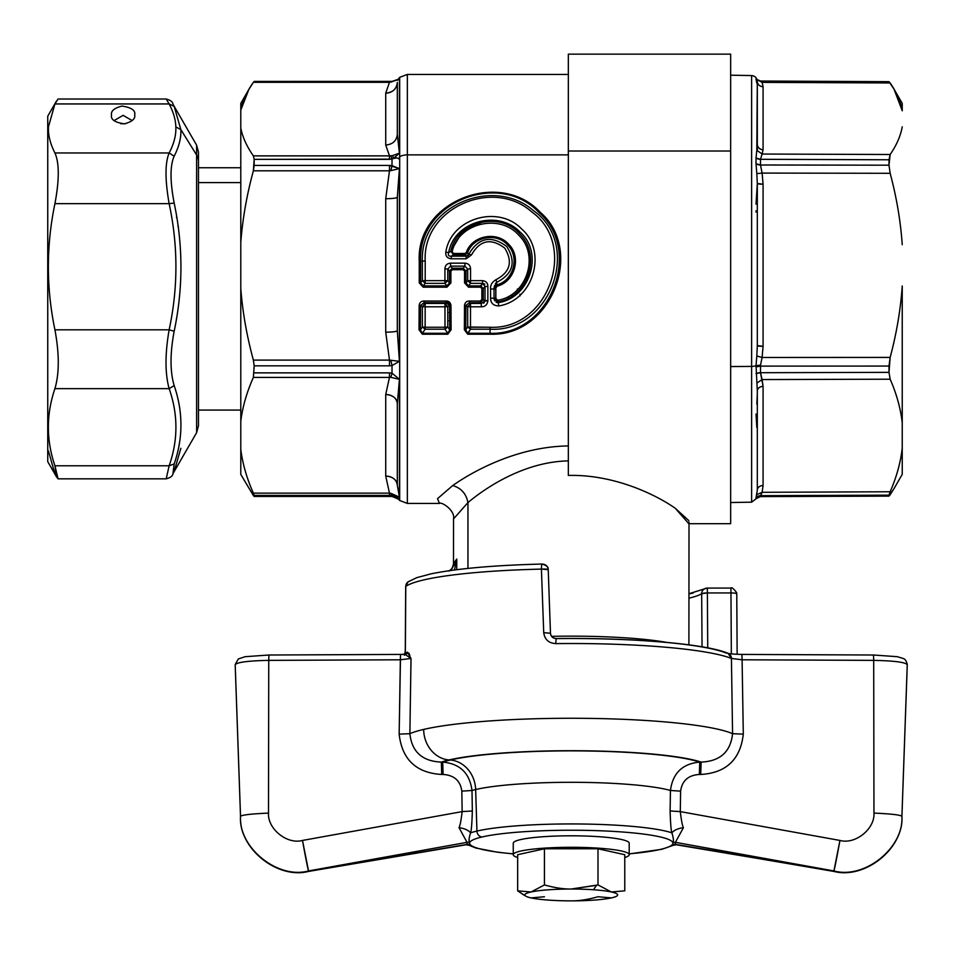 <?xml version="1.0" encoding="UTF-8"?>
<svg xmlns="http://www.w3.org/2000/svg" width="955" height="955" viewBox="0 0 955 955"><rect width="100%" height="100%" fill="white"/><g stroke="black" fill="none" stroke-linecap="round" stroke-linejoin="round"><path stroke-width="1.43" d="M494.738 300.861L494.189 299.321L498.188 301.828C528.211 296.862 541.413 255.355 520.165 234.345C500.504 210.745 456.932 221.154 450.772 251.249L448.647 252.765C453.864 221.465 497.746 209.264 519.615 231.647C544.29 252.395 530.323 298.044 498.176 302.651L498.188 301.828L494.189 299.321L495.86 298.855L497.865 300.24L498.188 301.828L495.776 298.079L495.824 288.076L497.173 286.166C514.96 281.701 521.717 256.907 508.717 244.337C496.934 230.716 471.865 235.539 466.231 252.586L464.93 253.481L453.482 253.481L452.157 251.726C458.293 222.861 500.038 213.108 519.054 235.527C539.718 255.642 526.73 295.644 497.865 300.24C526.73 295.644 539.718 255.642 519.054 235.527C500.05 213.108 458.281 222.861 452.157 251.726L453.482 253.481L464.93 253.481L466.231 252.586C471.865 235.539 496.934 230.704 508.717 244.337C521.717 256.907 514.96 281.701 497.173 286.166L495.824 288.076L494.117 287.861L496.803 284.9L497.173 286.166L496.803 284.9C513.635 280.555 519.902 257.062 507.702 245.101C496.612 232.053 472.773 236.733 467.556 252.956L466.231 252.586L467.556 252.956L464.93 254.734L464.93 253.481L464.93 254.734L453.482 254.734L453.482 253.481L453.482 254.734L450.772 251.249L452.157 251.726L450.772 251.249L462.208 232.077L482.275 221.942M498.188 301.828L498.176 302.651L496.123 302.329M495.943 279.731C510.137 272.223 513.05 261.67 504.706 248.085C491.013 237.783 479.947 240.051 471.507 254.901L466.171 258.793L466.171 256.191L464.93 254.734L466.171 256.191L451.297 256.191L451.297 258.793L466.171 258.793L471.507 254.901C479.959 240.051 491.013 237.783 504.706 248.085C513.05 261.67 510.137 272.223 495.943 279.731C492.064 282.012 490.273 285.103 490.584 289.007L490.584 298.27L494.045 298.139L494.189 299.321L498.176 302.651L498.796 305.934C493.46 305.755 490.727 303.213 490.584 298.27C490.727 303.213 493.46 305.755 498.796 305.934L498.176 302.651C530.312 298.044 544.29 252.395 519.615 231.647C497.746 209.264 453.876 221.465 448.647 252.765L450.772 251.249L453.482 254.734L464.93 254.734L467.556 252.956C472.785 236.733 496.612 232.053 507.702 245.101C519.902 257.062 513.635 280.555 496.803 284.9L494.117 287.861L495.824 288.076L495.86 298.855L494.189 299.321L494.045 298.139L495.776 298.079L494.045 298.139L494.045 288.995L495.776 288.995L494.045 288.995L494.117 287.861L494.045 288.995L490.584 289.007C490.273 285.103 492.064 282.012 495.943 279.731L496.743 282.334L494.117 287.861L494.559 285.45M495.382 283.611L496.743 282.334L496.803 284.9L496.743 282.334C513.05 273.93 516.392 261.992 506.771 246.533C491.192 234.954 478.539 237.532 468.821 254.257L467.556 252.956L468.821 254.257C478.539 237.532 491.192 234.954 506.771 246.533C516.392 261.992 513.05 273.93 496.743 282.334M468.368 255.439L467.484 256.083M448.635 252.777L448.647 252.765C447.764 255.2 448.647 256.346 451.297 256.191L453.482 254.734L451.285 256.191L466.171 256.191L468.821 254.257L471.507 254.901L468.821 254.257M445.842 251.953L448.647 252.765L445.842 251.953C451.023 218.206 498.415 204.358 521.752 229.081C547.728 251.666 533.332 300.538 498.796 305.934C533.332 300.538 547.716 251.666 521.752 229.081C498.415 204.37 451.023 218.206 445.842 251.953C445.328 256.024 447.143 258.304 451.297 258.793C447.143 258.304 445.328 256.024 445.842 251.953M444.935 280.651L444.923 268.868C445.114 265.371 446.988 263.473 450.533 263.162L464.942 263.162C468.475 263.473 470.349 265.371 470.54 268.868L470.54 280.651L482.562 280.651C486.071 281.116 487.85 283.038 487.862 286.416L487.85 300.98C487.122 304.932 484.937 306.877 481.308 306.806L470.505 306.806L470.469 327.255L470.505 306.806L481.308 306.806C484.937 306.877 487.122 304.932 487.85 300.98L487.862 286.416C487.85 283.038 486.083 281.116 482.562 280.651L470.54 280.651L470.54 268.868C470.349 265.371 468.487 263.473 464.942 263.162L450.533 263.162C446.988 263.473 445.114 265.371 444.923 268.868L444.935 280.651L425.202 280.651L425.214 260.978C422.313 208.106 492.935 177.272 531.828 211.962C578.169 245.137 548.624 330.108 490.07 327.255L467.687 327.004L467.687 306.686L470.505 303.439L481.308 303.439L485.021 300.897L485.033 286.428L482.562 283.349L470.54 283.349L467.699 280.698L467.699 269.012L464.942 266.147L450.533 266.147L447.776 269.012L447.776 280.698L444.935 283.349L425.202 283.349L422.361 280.698L422.361 261.169L425.214 260.978L425.202 280.651L422.361 280.698L425.202 280.651L425.202 283.349L425.202 280.651L444.935 280.651L444.935 283.349L444.935 280.651L447.776 280.698L449.483 282.859L446.952 285.891L423.184 285.891L420.654 282.859L420.678 261.467L422.361 261.169C419.83 206.232 493.055 175.422 533.415 210.589C582.431 244.719 550.569 332.722 490.07 329.212L470.469 329.212L467.687 327.004A3.474 0.609 0.1 0 0 470.469 327.255L470.469 329.212L470.469 327.255L490.07 327.255L490.07 329.212L490.07 327.255C548.612 330.108 578.181 245.137 531.828 211.962C492.935 177.272 422.325 208.106 425.214 260.978M494.045 288.995L494.045 298.139L490.584 298.27L490.584 289.007L494.045 288.995M466.171 256.191L466.171 258.793L451.297 258.793L451.297 256.191M385.725 332.185L385.725 198.712A11.591 1.48 180 0 0 397.316 197.231L397.316 330.705L397.316 197.231L397.316 330.705L399.417 361.312L389.473 360.095L253.373 360.095C246.796 335.969 242.606 312.118 240.791 288.541L240.791 242.355C242.606 218.779 246.796 194.927 253.373 170.802L389.473 170.802L385.725 198.712L385.725 332.185L389.473 360.095L385.725 332.185C392.768 332.089 396.623 331.6 397.316 330.705L397.316 197.231C396.623 198.139 392.768 198.628 385.725 198.712L389.473 170.802L390.846 170.623L389.473 170.802L389.473 165.43L399.417 168.641L397.316 197.231L399.417 168.641L399.417 361.312L397.316 330.919L397.316 247.118M385.725 476.079L385.725 394.487A11.591 9.216 180 0 1 397.316 403.702L397.316 485.295A11.591 9.216 0 0 0 385.725 476.079L389.473 493.138L253.373 493.138C246.796 478.395 242.606 463.808 240.791 449.399L240.791 421.167C242.606 406.746 246.796 392.171 253.373 377.416L389.473 377.416L385.725 394.487L385.725 476.079C392.768 476.629 396.623 479.697 397.316 485.295L397.316 403.702L397.316 485.295L399.417 497.089L389.473 493.138L385.725 476.079M425.142 327.255L425.178 306.806L444.958 306.806L444.994 327.255L425.142 327.255L422.361 327.004L422.361 306.686L425.178 303.439L425.178 306.806L422.361 306.686L420.57 305.421L424.08 302.675L425.178 303.439L444.958 303.439L447.776 306.686L447.776 327.004L444.994 329.212L425.142 329.212L422.361 327.004A3.474 0.609 0.1 0 0 425.142 327.255L425.142 329.212L425.142 327.255L444.994 327.255L444.994 329.212L444.994 327.255A3.474 0.609 -0.1 0 0 447.776 327.004L444.994 327.255L444.958 303.439L444.958 306.806L425.178 306.806L425.142 327.255M449.71 570.624L452.24 568.332L456.753 559.045L454.485 569.98L456.645 559.499M397.316 485.391L397.316 443.514L397.316 485.391M385.725 145.029C392.768 144.384 396.623 140.827 397.316 134.321L399.417 153.146L393.603 158.423L392.541 155.617L393.603 158.423L392.016 159.139L390.846 155.88L392.541 155.617L389.473 155.868L385.725 145.029L389.473 155.868L253.373 155.868C246.796 146.497 242.606 137.222 240.791 128.066C242.606 137.222 246.796 146.497 253.373 155.868L254.173 159.366L253.373 155.868L389.473 155.868L389.473 159.366L389.473 155.868L390.846 155.88L392.016 159.139L254.173 159.366L253.373 170.802C246.796 194.927 242.606 218.779 240.791 242.355L240.791 110.112C242.606 100.955 246.796 91.68 253.373 82.309L389.473 82.309L385.725 93.148L385.725 145.029L385.725 93.148A11.591 10.696 180 0 0 397.316 82.452L397.316 134.321A11.591 10.696 0 0 1 397.316 134.357M398.247 498.665L399.417 500.289L399.417 499.477M253.373 495.538L254.173 496.361L254.173 495.394L254.173 496.361L253.373 495.538L240.791 474.444L240.791 449.399C242.606 463.808 246.796 478.395 253.373 493.138L254.173 495.394L389.473 495.394L254.173 495.394L253.373 493.138L389.473 493.138L389.473 495.394L399.417 497.089L392.016 495.347L390.846 493.305L392.016 495.347L389.473 495.394L389.473 493.138L390.846 493.305L399.417 497.089L399.417 379.302L392.016 373.13L390.846 377.368L389.473 377.416L390.846 377.368L392.016 373.13L392.016 365.574L392.016 373.13L389.473 372.868L392.016 373.13L399.417 379.302L399.417 497.089L397.316 485.295L397.316 403.702L399.417 379.302L397.316 403.702C396.623 398.104 392.768 395.036 385.725 394.487L389.473 377.416L389.473 372.868L254.173 372.868L389.473 372.868L389.473 377.416L253.373 377.416L254.173 365.837L253.373 377.416C246.796 392.171 242.606 406.746 240.791 421.167L240.791 288.541C242.606 312.118 246.796 335.969 253.373 360.095L254.173 365.837L389.473 365.837L389.473 360.095L399.417 361.312L392.016 365.574L389.473 365.837L254.173 365.837L253.373 360.095L389.473 360.095L389.473 365.837L392.016 365.574L390.846 360.262M253.373 170.802L254.173 165.43L389.473 165.43L389.473 170.802L253.373 170.802M389.473 495.538L389.473 496.361L392.016 496.397L390.846 495.669M392.016 496.397L399.417 499.572L392.016 496.397L392.016 495.347L392.016 496.397L254.173 496.361L391.741 496.457C395.668 497.209 397.889 497.973 398.402 498.785L398.211 498.653M392.541 155.617L399.405 153.158L399.417 77.558L399.417 153.158L397.316 134.321L397.316 82.452C396.623 88.958 392.768 92.516 385.725 93.148L389.473 82.309L253.373 82.309L248.849 89.448L240.791 110.112L240.791 467.735M240.791 156.68L240.791 128.447L240.791 156.68M240.791 395.251L240.791 288.541L240.791 410.077L198.473 410.077L198.473 416.368L198.473 410.077M240.791 242.355L240.791 182.596L240.791 242.355M425.178 306.806L425.178 303.439L422.361 306.686L422.361 327.004L425.142 329.212L444.994 329.212L447.776 327.004L447.776 306.686L444.958 306.806M688.698 520.511L675.316 508.323C655.333 494.248 613.444 474.253 568.332 475.435L568.332 54.137L730.647 54.137L730.647 151.009L568.332 151.009L568.332 475.435C613.444 474.253 655.333 494.248 675.316 508.323L688.901 523.794L675.316 508.323L688.734 520.594M439.515 503.416L439.431 503.416C441.52 501.471 455.416 510.579 453.541 518.911L467.95 502.569L467.95 568.404L467.95 502.569L453.541 518.911L453.506 564.321L456.753 559.045L456.753 569.693L456.753 559.045L453.553 563.474M455.81 562.173L454.377 565.264M453.518 564.071L451.978 568.619M551.584 636.352A117.68 15.005 0 0 1 666.817 642.405A117.68 15.005 180 0 0 551.584 636.352M444.923 268.868L447.776 269.012L449.471 271.041L449.483 282.859L447.776 280.698L447.764 268.988L449.471 271.041L450.891 271.101L450.903 282.883L446.952 287.192L423.184 287.192L419.233 282.883L419.245 261.563L420.678 261.467C416.929 202.281 499.513 169.477 539.3 212.846C582.92 250.902 550.199 335.551 490.07 333.295L467.699 333.295L465.754 329.881L465.909 305.421L469.406 302.675L480.234 302.675L483.266 299.643L483.302 288.613L480.58 285.891L468.511 285.891L465.98 282.859L466.004 271.041L463.187 268.248L452.276 268.248L449.471 271.041L452.276 268.248L450.533 266.147L450.533 263.162L450.533 266.147L452.276 268.248L452.276 269.692L450.891 271.101L449.471 271.041L449.483 282.859L450.903 282.883L449.483 282.859L446.952 285.891L444.935 283.349L446.952 285.891L446.952 287.192L446.952 285.891L423.184 285.891L425.202 283.349L423.184 285.891L423.184 287.192L423.184 285.891L420.654 282.859L422.361 280.698L420.654 282.859L419.233 282.883L420.654 282.859L420.678 261.467L419.245 261.563C415.712 201.362 499.644 168.605 540.196 212.237C585.033 250.843 551.095 336.769 490.07 334.214L467.699 334.214L464.357 329.738L464.5 305.361C465.037 302.425 466.685 300.98 469.406 301.04L480.234 301.04L481.845 299.607L481.881 288.613L480.58 287.192L468.511 287.192L464.56 282.883L464.572 271.101L463.187 269.692L452.276 269.692L452.276 268.248L463.187 268.248L464.942 266.147L464.942 263.162L464.942 266.147L463.187 268.248L463.187 269.692L463.187 268.248L466.004 271.041L467.699 269.012L470.54 268.868L467.699 269.012L466.004 271.041L464.572 271.101L466.004 271.041L465.98 282.859L467.699 280.698L470.54 280.651L467.699 280.698L465.98 282.859L464.56 282.883L465.98 282.859L468.511 285.891L470.54 283.349L470.54 280.651L470.54 283.349L468.511 285.891L468.511 287.192L468.511 285.891L480.58 285.891L482.562 283.349L482.562 280.651L482.562 283.349L480.58 287.192L480.58 285.891L483.302 288.613L485.033 286.428L487.862 286.416L485.033 286.428L483.302 288.613L481.881 288.613L483.302 288.613L483.266 299.643L485.021 300.897L487.85 300.98L481.845 299.607L483.266 299.643L480.234 302.675L481.308 303.439L481.308 306.806L481.308 303.439L480.234 302.675L480.234 301.04L480.234 302.675L469.406 302.675L470.505 303.439L470.505 306.806L470.505 303.439L469.406 302.675L469.406 301.04L469.406 302.675L465.909 305.421L467.699 306.686L464.5 305.361L465.909 305.421L465.754 329.881L467.687 327.004L465.754 329.881L464.357 329.738L465.754 329.881L467.699 333.295L470.469 329.212L467.699 334.214L467.699 333.295L490.07 333.295L490.07 329.212L490.07 333.295C550.199 335.551 582.92 250.902 539.3 212.846C499.513 169.477 416.929 202.281 420.678 261.467L422.361 261.169L422.361 280.698L425.202 283.349L444.935 283.349L447.776 280.698M470.505 306.806L467.687 306.686L467.687 327.004L470.469 329.212L490.07 329.212C550.569 332.722 582.431 244.719 533.415 210.589C493.067 175.422 419.83 206.232 422.361 261.169M392.016 365.574L399.417 361.312L399.417 168.641L390.846 170.623L392.016 165.657L389.473 165.43L254.173 165.43L254.173 159.366L389.473 159.366L393.603 158.423L398.772 153.445M390.846 82.178L397.949 79.396L392.016 81.45M399.417 499.572L398.39 498.785M392.016 159.139L392.016 165.657L392.016 159.139M399.417 379.302L390.846 377.368M389.473 82.309L389.473 81.485M240.791 110.112L240.791 103.403L248.849 89.448M253.373 82.309L254.173 81.485M508.872 297.244L508.036 298.414M511.88 295.501L511.88 297.315L511.88 295.501M447.776 306.686L444.958 303.439L446.057 302.675L449.566 305.421L447.776 306.686L449.566 305.421L449.721 329.881L447.776 327.004L449.721 329.881L447.776 333.295L444.994 329.212L447.776 333.295L422.361 333.295L425.142 329.212L422.361 333.295L420.415 329.881L422.361 327.004L420.415 329.881L420.57 305.421L422.361 306.686M446.057 302.675L444.958 303.439L425.178 303.439L424.08 302.675L446.057 302.675L446.057 301.04C448.79 300.98 450.426 302.425 450.975 305.361L451.106 329.738L447.776 334.214L422.361 334.214L419.03 329.738L419.161 305.361C419.711 302.425 421.346 300.98 424.08 301.04L424.08 302.675L420.57 305.421L419.161 305.361L420.57 305.421L420.415 329.881L419.03 329.738L420.415 329.881L422.361 334.214L422.361 333.295L447.776 333.295L447.776 334.214L449.721 329.881L451.106 329.738L449.721 329.881L449.566 305.421L450.975 305.361L449.566 305.421L446.057 302.675L424.08 302.675L424.08 301.04L446.057 301.04L446.057 302.675M568.332 445.937C519.472 446.558 475.662 469.418 452.694 485.558L437.533 498.653L439.431 503.416L437.533 498.653L452.694 485.558C461.098 487.993 466.183 493.663 467.95 502.569C487.91 485.856 525.907 461.683 568.332 460.895C525.895 461.683 487.921 485.856 467.95 502.569C466.183 493.663 461.098 487.993 452.694 485.558C475.674 469.418 519.46 446.558 568.332 445.937L568.332 460.895M450.45 266.123L464.978 266.135M467.699 268.976L467.699 280.698L470.54 283.349L482.562 283.349L484.854 284.077M485.033 286.393L485.021 300.897L483.66 303.32M481.308 303.439L470.505 303.439L467.687 306.686M399.691 156.68L399.691 500.516L399.691 156.68A11.591 7.246 0 0 1 407.355 154.877L407.355 503.416L407.355 154.877L568.332 154.877L407.355 154.877A11.591 7.246 180 0 0 399.691 156.68A11.591 7.246 0 0 1 399.417 156.835A11.591 7.246 180 0 0 399.691 156.68L399.691 77.331L399.691 156.68M399.417 159.139L399.417 156.835L399.417 159.139L397.316 158.041L399.417 159.139M396.814 157.85L396.814 157.85A11.591 7.246 0 0 1 393.603 158.423A11.591 7.246 180 0 0 396.814 157.85M399.417 168.641L392.016 165.657M399.417 418.708L399.417 421.012M520.009 295.954L520.009 294.14L520.009 295.954M424.08 301.04C421.346 300.98 419.711 302.425 419.161 305.361L419.03 329.738L422.361 334.214L447.776 334.214L451.106 329.738L450.975 305.361L446.057 301.04L424.08 301.04M419.245 261.563L419.233 282.883L423.184 287.192L446.952 287.192L450.903 282.883L450.891 271.101L452.276 269.692L463.187 269.692L464.572 271.101L464.56 282.883L468.511 287.192L480.58 287.192L481.881 288.613L481.845 299.607L480.234 301.04L469.406 301.04C466.685 300.98 465.037 302.425 464.5 305.361L464.357 329.738L467.699 334.214L490.07 334.214C551.107 336.769 585.033 250.843 540.196 212.237C499.656 168.605 415.712 201.362 419.245 261.563M568.332 74.43L407.355 74.43L407.355 154.877L407.355 74.43L399.691 77.331L397.578 80.292M518.04 289.114L517.324 289.067M449.077 320.761L450.641 320.856M450.641 318.111L449.411 318.039L450.641 318.111M449.411 315.699L450.641 315.627L449.411 315.699M450.641 312.44L449.077 312.524M893.976 89.054L902.236 103.355L902.236 110.744L893.976 89.054L888.998 81.712L890.155 82.954L762.102 82.381L760.502 81.139L762.102 82.381L763.081 86.714C759.571 86.392 757.649 84.601 757.315 81.366A5.802 5.348 180 0 0 763.081 86.714L763.081 149.72A5.802 5.348 0 0 1 757.315 144.372L757.315 81.366L757.315 144.372C757.649 147.607 759.571 149.386 763.081 149.72L762.102 154.042L756.814 150.245L757.315 81.354L756.814 150.245L762.102 154.042L760.502 159.306L756.014 157.969L756.814 150.245L756.014 157.969A5.802 3.593 180 0 0 760.502 159.306L760.502 164.988A5.802 3.438 0 0 1 756.014 163.723L756.014 157.969L756.014 163.723L760.502 164.988L762.102 173.082L756.814 173.631L756.014 163.723L756.814 173.631L762.102 173.082L763.081 184.231L757.315 183.491L756.814 173.631L757.315 183.491A5.802 0.74 180 0 0 763.081 184.22M756.849 79.48L760.598 81.032L888.998 81.676M902.236 466.983L902.236 286.011C900.613 309.527 896.59 333.331 890.155 357.409L762.102 357.48L763.081 346.331L763.081 184.231L762.102 173.082L890.155 173.297C896.59 197.375 900.613 221.178 902.236 244.695C900.613 221.178 896.59 197.375 890.155 173.297L888.998 165.191L890.155 154.507C896.59 145.172 900.613 135.944 902.236 126.812C900.613 135.944 896.59 145.172 890.155 154.507L762.102 154.042L763.081 149.72L763.081 86.714L762.102 82.381L890.155 82.954C896.59 92.337 900.613 101.6 902.236 110.744M893.976 488.674L888.998 496.015L890.155 491.765C896.59 477.023 900.613 462.459 902.236 448.074L902.236 474.372L893.976 488.674M763.081 184.231L763.081 346.331L762.102 357.48L756.814 355.988L756.038 365.634L760.526 365.132L760.502 366.123L756.014 366.911A5.802 2.137 180 0 1 760.502 366.123L760.502 372.713A5.802 2.328 0 0 0 756.014 373.584L760.502 372.713L762.102 379.565L756.814 383.122L762.102 379.565L763.081 386.369C759.571 386.656 757.649 388.196 757.315 390.989L757.315 490.094L757.315 390.989L756.038 365.634L756.814 355.988L762.102 357.48L760.526 365.132L756.038 365.634A5.802 2.113 180 0 1 751.621 366.422L751.621 502.175L751.621 366.422A5.802 2.113 0 0 0 756.038 365.634L757.315 390.989A5.802 4.608 180 0 1 763.081 386.369L763.081 485.51L763.081 386.345L760.502 372.713L760.526 365.132L762.102 357.48L890.155 357.409L888.998 366.063L760.502 366.123L888.998 366.063L888.998 372.355L760.502 372.713L888.998 372.355L890.155 379.207L762.102 379.565L890.155 379.207C896.59 393.902 900.613 408.442 902.236 422.814L902.236 448.074C900.613 462.459 896.59 477.023 890.155 491.765L762.102 492.303L763.081 485.51A5.802 4.608 0 0 0 757.315 490.094L756.014 498.725L760.502 496.6L762.102 492.303L890.155 491.765L888.998 495.156L760.502 495.681L888.998 495.156L888.998 496.015L760.502 496.6L889.069 496.123L760.502 496.6L756.945 498.104M889.881 495.179L894.023 488.602M756.014 414.016L756.814 427.494M757.315 394.248L756.814 404.108M762.102 82.381L756.014 79.002L756.814 83.121M756.885 498.212L756.014 498.725L756.885 498.212M902.236 422.814C900.613 408.442 896.59 393.902 890.155 379.207L888.998 372.355L890.155 357.409C896.59 333.331 900.613 309.527 902.236 286.011L902.236 422.814M763.081 346.331A5.802 0.74 0 0 1 757.315 345.591L763.081 346.331M757.315 183.491L757.315 345.591L757.315 183.491L756.014 204.155M757.315 151.2L757.315 144.372M756.014 210.816L756.038 212.106M756.814 355.988L757.315 345.591L756.814 355.988M762.102 154.042L890.155 154.507L888.998 159.783L760.502 159.306L762.102 154.042M888.998 159.783L888.998 165.191L760.502 164.988L760.502 159.306L888.998 159.783M762.102 173.082L760.502 164.988L888.998 165.191L890.155 173.297L762.102 173.082M756.014 498.725L756.014 497.806A5.802 5.742 180 0 1 760.502 495.681L760.502 496.6A5.802 5.766 -0 0 0 756.014 498.725M756.814 494.606L762.102 492.303L760.502 495.681L756.014 497.806L757.315 490.094C757.649 487.301 759.571 485.761 763.081 485.486L762.102 492.303L756.814 494.606M751.621 366.422L751.621 75.564L751.621 366.422L730.647 366.553L751.621 366.422M701.674 593.724A133.33 17.011 0 0 1 688.901 598.2A133.33 17.011 180 0 0 701.674 593.724L702.044 646.822L701.674 593.724A5.802 5.623 -121.1 0 1 704.348 588.913A5.802 5.623 58.9 0 0 701.674 593.724L707.345 592.936A5.802 0.943 179.6 0 0 701.674 593.724M688.901 593.759L704.348 588.913A5.802 5.623 -121.1 0 1 707.345 588.125L707.739 647.848L707.345 588.077L730.969 588.077L730.969 592.936L707.345 592.936L730.969 592.936L731.339 653.877L730.969 592.936C734.98 592.995 736.878 593.353 736.675 594.01M693.33 592.971A139.132 17.739 0 0 1 688.901 593.926M235.205 665.611L235.205 665.635A5.802 5.754 180 0 1 235.205 665.408L240.529 816.656C238.356 847.491 277.499 879.627 308.537 871.211L308.334 871.473A28.984 1.874 -99.6 0 0 308.537 871.211L467.043 844.375L308.537 871.211C277.499 879.615 238.356 847.491 240.529 816.632L240.529 816.632C238.941 848.947 277.726 879.388 308.334 871.473L466.076 844.769L469.12 845.294L469.609 844.208L469.12 845.294L475.781 848.004L497.46 852.218L513.253 853.913M405.374 650.522L405.123 654.33A2.316 2.268 51.9 0 0 405.278 653.471A168.116 21.44 0 0 1 407.308 652.146A2.316 2.244 -119.3 0 1 406.173 654.103L400.539 654.426L399.154 734.132L400.36 659.786L268.749 660.371L400.36 659.786L411.02 658.461L405.039 654.378L411.02 658.461L400.36 659.786L400.539 654.426L268.916 655.011L268.749 660.371L268.916 655.011L245.113 656.694L238.308 658.974L235.205 664.501A5.802 5.754 -0 0 0 235.205 664.704L235.205 665.408M268.749 660.371C248.264 660.788 237.091 662.233 235.205 664.704L240.529 816.286L235.205 664.704C237.091 662.233 248.264 660.788 268.749 660.371L268.498 813.099C251.452 813.851 242.128 814.913 240.529 816.286C238.368 847.395 277.511 879.531 308.537 870.936L308.537 870.936C277.511 879.531 238.368 847.395 240.529 816.286C242.128 814.913 251.452 813.851 268.498 813.099L268.749 660.371M405.648 654.318A2.316 2.244 -119.3 0 1 405.636 654.318L407.308 652.146L411.02 658.461L409.886 733.679L399.154 734.132C402.031 759.5 416.225 772.941 441.723 774.469L443.096 774.457C454.138 775.174 460.382 780.736 461.838 791.134L462.148 811.619L302.496 840.436C286.989 844.781 267.424 828.701 268.498 813.099C267.424 828.701 286.989 844.781 302.496 840.436L308.537 870.936A28.984 0.597 -100.2 0 1 302.496 840.436L462.148 811.619L461.838 791.134C460.382 780.736 454.138 775.185 443.096 774.457L441.723 774.469C416.225 772.941 402.031 759.5 399.154 734.132L409.886 733.679L411.008 658.413M730.969 588.089L730.969 588.125C731.554 586.955 733.44 588.483 736.639 592.649L736.771 593.843A5.802 0.943 179.6 0 0 736.771 593.843A5.802 0.943 179.6 0 0 730.969 592.936M409.862 655.309L408.752 652.993M407.308 652.146A168.116 21.44 180 0 0 405.278 653.471L405.78 586.406A168.116 21.44 0 0 1 541.413 569.108L543.729 632.699C544.72 639.528 548.719 643.169 555.726 643.61A168.116 21.44 0 0 1 731.423 658.449L732.569 733.679A168.116 21.44 180 0 0 589.283 718.387A168.116 21.44 180 0 0 423.686 729.417A168.116 21.44 180 0 0 409.886 733.679C411.82 751.824 422.301 761.29 441.329 762.09L441.723 774.469L441.329 762.09L442.702 762.09L443.096 774.457L442.702 762.09C459.928 763.654 469.705 773.108 471.997 790.477L461.838 791.134L471.997 790.477L472.343 810.95L462.148 811.619C461.074 820.703 460.024 826.039 458.997 827.639L467.043 842.322L308.537 870.936L467.043 842.322L467.043 844.375L469.609 844.208L467.043 844.375L467.043 842.322L458.997 827.639C460.024 826.039 461.074 820.703 462.148 811.619L472.343 810.95C471.961 823.449 471.376 830.743 470.564 832.856C468.475 830.241 464.631 828.51 458.997 827.639C464.631 828.51 468.475 830.241 470.564 832.856C471.376 830.743 471.961 823.449 472.343 810.95L471.997 790.477C469.705 773.108 459.928 763.654 442.702 762.09L441.329 762.09C422.301 761.302 411.82 751.824 409.886 733.679A168.116 21.44 0 0 1 423.686 729.417A28.984 25.224 76.9 0 0 449.125 759.941A139.132 17.739 180 0 0 441.329 762.09A139.132 17.739 0 0 1 449.125 759.941A28.984 25.224 -103.1 0 1 423.686 729.417A168.116 21.44 0 0 1 589.283 718.387A168.116 21.44 0 0 1 732.569 733.679C730.623 751.824 720.142 761.29 701.125 762.09A139.132 17.739 180 0 0 580.521 750.749A139.132 17.739 180 0 0 449.125 759.941A139.132 17.739 0 0 1 580.521 750.749A139.132 17.739 0 0 1 701.125 762.09L699.752 762.09A137.866 17.584 180 0 0 580.163 750.905A137.866 17.584 180 0 0 450.235 760.025A137.866 17.584 180 0 0 442.702 762.09A137.866 17.584 0 0 1 450.235 760.025A28.984 25.224 -103.1 0 1 475.65 789.534A108.906 13.883 180 0 0 471.997 790.477A108.906 13.883 0 0 1 475.65 789.534L476.939 831.077A107.438 13.704 180 0 0 470.564 832.856C468.953 838.084 468.63 841.188 469.609 842.167L467.043 842.322L469.609 842.167L469.609 844.208L469.609 842.167C468.63 841.188 468.953 838.084 470.564 832.856A107.438 13.704 0 0 1 476.939 831.077A5.802 5.05 76.9 0 0 482.024 836.986A101.648 12.964 180 0 0 513.253 853.842A101.648 12.964 0 0 1 482.024 836.986A5.802 5.05 -103.1 0 1 476.939 831.077L475.65 789.534A28.984 25.224 76.9 0 0 450.235 760.025A137.866 17.584 0 0 1 580.163 750.905A137.866 17.584 0 0 1 699.752 762.09L701.125 762.09C720.142 761.29 730.623 751.824 732.569 733.679L731.423 658.449L742.095 659.786L743.3 734.132L732.569 733.679L743.3 734.132C740.412 759.5 726.23 772.941 700.719 774.469L701.125 762.09L700.719 774.469C726.23 772.941 740.412 759.5 743.3 734.132L742.095 659.786L731.423 658.449A168.116 21.44 180 0 0 555.726 643.61L556.192 638.549L555.726 643.61C548.719 643.169 544.72 639.528 543.729 632.699L550.474 633.237C550.951 636.627 552.885 638.418 556.264 638.597A162.314 20.7 180 0 1 725.907 652.934L728.056 653.304A5.802 5.479 111.8 0 1 731.423 658.449L728.056 653.304C704.969 643.622 630.682 637.594 556.192 638.549C552.682 638.191 550.772 636.424 550.474 633.225L543.729 632.699L541.413 569.108L548.23 569.634L550.474 633.237L548.23 569.634A5.802 0.776 178 0 0 541.413 569.108A168.116 21.44 180 0 0 405.78 586.406L405.374 650.355L404.431 655.249M405.78 586.597L405.78 586.406A5.802 5.658 -125.3 0 1 408.131 581.81A5.802 5.658 54.7 0 0 405.78 586.406M542.44 564.083A5.802 1.015 88.7 0 0 542.309 564.035A5.802 1.015 88.7 0 0 541.413 569.108A5.802 1.015 -91.3 0 1 542.309 564.035A5.802 1.015 -91.3 0 1 542.44 564.083C545.902 564.441 547.836 566.291 548.23 569.634L548.182 569.061C547.311 569.478 550.772 567.139 542.309 564.035C494.463 565.241 457.373 568.512 431.039 573.848L416.786 577.656L408.131 581.81L405.684 586.501L405.29 650.439M741.892 654.473L742.095 659.786L873.706 660.371L742.095 659.786L741.94 654.473M873.503 655.058L873.706 660.371L873.503 655.058M728.044 653.292L728.856 653.495C728.701 653.339 728.665 654.08 741.916 654.426L873.527 655.011L897.342 656.694L903.49 658.58C905.268 659.26 906.522 661.242 907.25 664.501A5.802 5.754 -0 0 0 907.25 664.489L907.25 665.408A5.802 5.754 180 0 1 907.25 665.611L907.25 664.704A5.802 5.754 -0 0 0 907.25 664.501L907.25 664.704C905.364 662.233 894.178 660.788 873.706 660.371L873.956 813.087C875.031 828.701 855.465 844.781 839.946 840.436L680.294 811.619L680.605 791.134C682.073 780.736 688.316 775.174 699.358 774.457L700.719 774.469L699.358 774.457L699.752 762.09C682.515 763.654 672.75 773.108 670.446 790.477A108.906 13.883 180 0 0 575.316 782.312A108.906 13.883 180 0 0 475.65 789.534A108.906 13.883 0 0 1 575.316 782.312A108.906 13.883 0 0 1 670.446 790.477L670.112 810.95C670.482 823.437 671.078 830.743 671.89 832.856A107.438 13.704 180 0 0 578.897 823.974A107.438 13.704 180 0 0 476.939 831.077A107.438 13.704 0 0 1 578.897 823.974A107.438 13.704 0 0 1 671.89 832.856C673.502 838.084 673.824 841.188 672.845 842.167L672.845 844.208L833.918 871.211A28.984 1.886 99.6 0 0 834.109 871.473L833.918 871.211C864.943 879.615 904.099 847.491 901.914 816.632L901.914 816.68M907.25 665.408L901.914 816.286C900.314 814.913 890.991 813.851 873.956 813.087L873.706 660.371C894.178 660.788 905.364 662.233 907.25 664.704L901.914 816.286C904.087 847.395 864.943 879.531 833.918 870.936L839.946 840.436C855.465 844.781 875.031 828.701 873.956 813.087C890.991 813.851 900.314 814.913 901.914 816.286L901.914 816.286C904.087 847.395 864.943 879.531 833.918 870.936L675.412 842.322L683.446 827.639C682.431 826.039 681.381 820.703 680.294 811.619L839.946 840.436A28.984 0.597 100.2 0 1 833.918 870.936L675.412 844.375L675.412 842.322L833.918 871.211C864.943 879.615 904.099 847.491 901.914 816.632C903.514 848.947 864.717 879.388 834.109 871.473L675.412 844.375L676.379 844.769L673.335 845.294L672.845 844.208L673.335 845.294L661.743 849.305A5.802 5.05 -103.1 0 1 660.43 849.413A5.802 5.05 76.9 0 0 661.743 849.305L629.202 853.913M629.202 853.842A101.648 12.964 180 0 0 660.43 849.413A101.648 12.964 180 0 0 619.962 831.817A101.648 12.964 180 0 0 482.024 836.986A101.648 12.964 0 0 1 619.962 831.817A101.648 12.964 0 0 1 660.43 849.413A101.648 12.964 0 0 1 629.202 853.842M680.294 811.619L670.112 810.95L670.446 790.477L680.605 791.134L680.294 811.619C681.381 820.703 682.431 826.039 683.446 827.639C677.823 828.51 673.967 830.241 671.89 832.856C671.078 830.743 670.482 823.437 670.112 810.95L680.294 811.619M670.446 790.477C672.75 773.108 682.515 763.654 699.752 762.09L699.358 774.457C688.316 775.185 682.073 780.736 680.605 791.134L670.446 790.477M629.202 843.193A57.969 7.389 180 0 0 571.221 835.804A57.969 7.389 180 0 0 513.253 843.193L513.253 854.701A57.969 7.389 180 0 0 517.67 857.53A57.969 7.389 0 0 1 513.253 854.701A57.969 7.389 0 0 1 571.221 847.3A57.969 7.389 0 0 1 629.202 854.701L629.202 843.193L629.202 854.701A57.969 7.389 0 0 1 624.773 857.53A57.969 7.389 180 0 0 629.202 854.701A57.969 7.389 180 0 0 571.221 847.3A57.969 7.389 180 0 0 513.253 854.701L513.253 843.193A57.969 7.389 0 0 1 571.221 835.804A57.969 7.389 0 0 1 629.202 843.193M683.446 827.639L675.412 842.322L672.845 842.167C673.812 841.188 673.502 838.084 671.89 832.856C673.967 830.241 677.823 828.51 683.446 827.639M675.412 842.322L675.412 844.375L672.845 844.208L672.845 842.167L675.412 842.322M405.039 654.378L400.563 654.473M597.997 848.78L544.446 848.78L517.67 854.701L517.67 890.836L531.064 891.982A46.377 5.909 0 0 1 571.221 889.033C563.593 889.153 554.664 887.792 544.446 884.927L544.446 848.78L597.997 848.78L597.997 884.927L571.221 889.033A46.377 5.909 0 0 1 593.461 889.75L596.565 885.321L597.997 884.927L597.997 848.78L624.773 854.701L597.997 848.78M597.997 896.745L611.391 897.903A46.377 5.909 180 0 0 616.441 896.268A46.377 5.909 180 0 0 611.391 891.982L624.773 890.836L624.773 854.701L624.773 890.836L611.391 891.982L597.997 884.927L611.391 891.982A46.377 5.909 180 0 0 593.461 889.75A46.377 5.909 0 0 1 611.391 891.982A46.377 5.909 0 0 1 611.391 897.903A46.377 5.909 0 0 1 571.221 900.863A46.377 5.909 0 0 1 548.994 900.135A46.377 5.909 0 0 1 531.064 897.903A46.377 5.909 0 0 1 531.064 891.982A46.377 5.909 180 0 0 526.014 896.268A46.377 5.909 180 0 0 531.064 897.903A46.377 5.909 180 0 0 548.994 900.135A46.377 5.909 180 0 0 571.221 900.863A46.377 5.909 180 0 0 611.391 897.903L597.997 896.745C587.791 899.622 578.861 900.983 571.221 900.863M523.913 895.086L517.67 890.836L526.014 896.268M544.446 896.745L531.064 897.903L544.446 896.745M571.221 889.033L596.565 885.321L593.461 889.75A46.377 5.909 180 0 0 571.221 889.033A46.377 5.909 180 0 0 531.064 891.982L517.67 890.836L517.67 854.701L544.446 848.78L544.446 884.927L531.064 891.982L544.446 884.927C554.664 887.792 563.593 889.153 571.221 889.033M757.076 498.021L751.621 502.175L730.647 502.533L730.647 151.009L730.647 523.698L688.901 523.698M568.332 151.009L730.647 151.009M198.473 182.596L240.791 182.596L198.473 182.596M198.473 167.758L240.791 167.758L240.791 182.596M56.429 476.7L58.052 478.837L54.924 465.777L169.142 465.777C178.167 440.076 178.167 414.363 169.142 388.649L174.168 385.581C183.181 411.903 183.181 438.023 174.168 463.939L172.974 473.62L174.168 463.939C183.181 438.023 183.181 411.903 174.168 385.581C169.99 371.471 169.99 353.35 174.168 331.23C183.181 288.47 183.181 245.745 174.168 203.045C169.99 181.128 169.99 165.513 174.168 156.202C169.99 165.513 169.99 181.128 174.168 203.045L169.142 203.666C178.167 245.722 178.167 287.765 169.142 329.809L54.924 329.809L169.142 329.809C164.976 353.816 164.976 373.429 169.142 388.649L54.924 388.649L169.142 388.649C178.167 414.363 178.167 440.076 169.142 465.777L54.924 465.777C46.186 440.064 46.186 414.363 54.924 388.649C59.377 373.429 59.377 353.816 54.924 329.809C46.186 287.765 46.186 245.722 54.924 203.666L169.142 203.666C164.976 179.862 164.976 162.959 169.142 152.967L174.168 156.202C179.015 146.712 181.247 137.83 180.853 129.57L174.168 106.387L172.974 104.226L174.168 106.387L169.142 103.94L174.168 106.387L180.853 129.57L175.827 126.919L180.853 129.57C181.247 137.83 179.015 146.712 174.168 156.202L169.142 152.967C164.976 162.959 164.976 179.862 169.142 203.666L54.924 203.666C59.377 179.862 59.377 162.959 54.924 152.967C59.377 162.959 59.377 179.862 54.924 203.666C46.186 245.722 46.186 287.765 54.924 329.809C59.377 353.816 59.377 373.429 54.924 388.649C46.186 414.363 46.186 440.064 54.924 465.777L56.452 476.736L47.75 461.671L47.75 127.994L48.442 126.872C48.06 135.049 50.221 143.739 54.924 152.967L169.142 152.967C174.001 143.728 176.221 135.037 175.827 126.919C175.648 119.745 173.428 112.081 169.142 103.94L166.206 99.01L169.142 103.94L54.924 103.94L169.142 103.94C173.428 112.081 175.648 119.745 175.827 126.919C176.221 135.037 174.001 143.728 169.142 152.967L54.924 152.967C50.221 143.739 48.06 135.049 48.442 126.872L54.924 103.94L58.052 99.01L54.924 103.94L48.442 126.872L47.75 127.994L47.75 116.164L56.452 101.111M134.703 114.958C135.694 110.434 131.42 107.461 121.906 106.065C114.218 108.106 110.756 111.067 111.52 114.958C110.529 119.482 114.803 122.443 124.317 123.852C132.017 121.81 135.479 118.838 134.703 114.958C135.467 118.838 132.017 121.81 124.317 123.852C114.803 122.443 110.529 119.482 111.52 114.958C110.756 111.067 114.218 108.106 121.906 106.065C131.42 107.461 135.694 110.434 134.703 114.958M132.136 120.569L123.111 115.34L114.087 120.569L123.111 115.34L132.136 120.569M48.442 450.975L54.924 473.907M169.142 465.777L166.206 478.837L169.142 465.777L174.168 463.939L169.142 465.777M180.853 129.57L196.611 154.997L196.611 432.687L196.611 154.997L180.853 129.57M58.052 99.01L166.206 99.01C170.479 100.144 172.736 101.887 172.974 104.226L196.611 145.16L196.611 154.997A13.907 12.964 0 0 1 198.473 161.479L198.473 425.739L198.473 161.479A13.907 12.964 180 0 0 196.611 154.997L196.611 145.16L198.473 152.108L198.473 161.479L198.473 152.108M174.168 471.46L180.853 448.277M174.168 385.581L169.142 388.649C164.976 373.429 164.976 353.816 169.142 329.809L174.168 331.23C169.99 353.35 169.99 371.471 174.168 385.581M174.168 203.045C183.181 245.745 183.181 288.47 174.168 331.23L169.142 329.809C178.167 287.765 178.167 245.722 169.142 203.666L174.168 203.045M58.052 478.837L166.206 478.837C170.479 477.703 172.736 475.96 172.974 473.62L196.611 432.687L198.473 425.739L198.473 416.368M176.52 217.585L176.723 216.284L176.52 217.585M178.466 227.087L177.905 226.12L178.466 227.087M47.75 127.994L47.75 449.853M452.24 568.332L448.957 571.09M439.431 503.416L407.355 503.416L399.691 500.516L398.498 498.856M254.137 496.433L389.473 496.433M688.901 644.852L689.009 521.991M254.137 81.414L391.741 81.39C395.668 80.638 397.889 79.874 398.402 79.062M730.647 75.194L751.621 75.564C755.083 75.958 756.981 77.88 757.315 81.354M704.348 588.913L707.345 588.077M737.141 654.318L736.771 593.843M901.914 816.656L907.25 665.635M125.487 123.708L120.736 123.708"/></g></svg>
